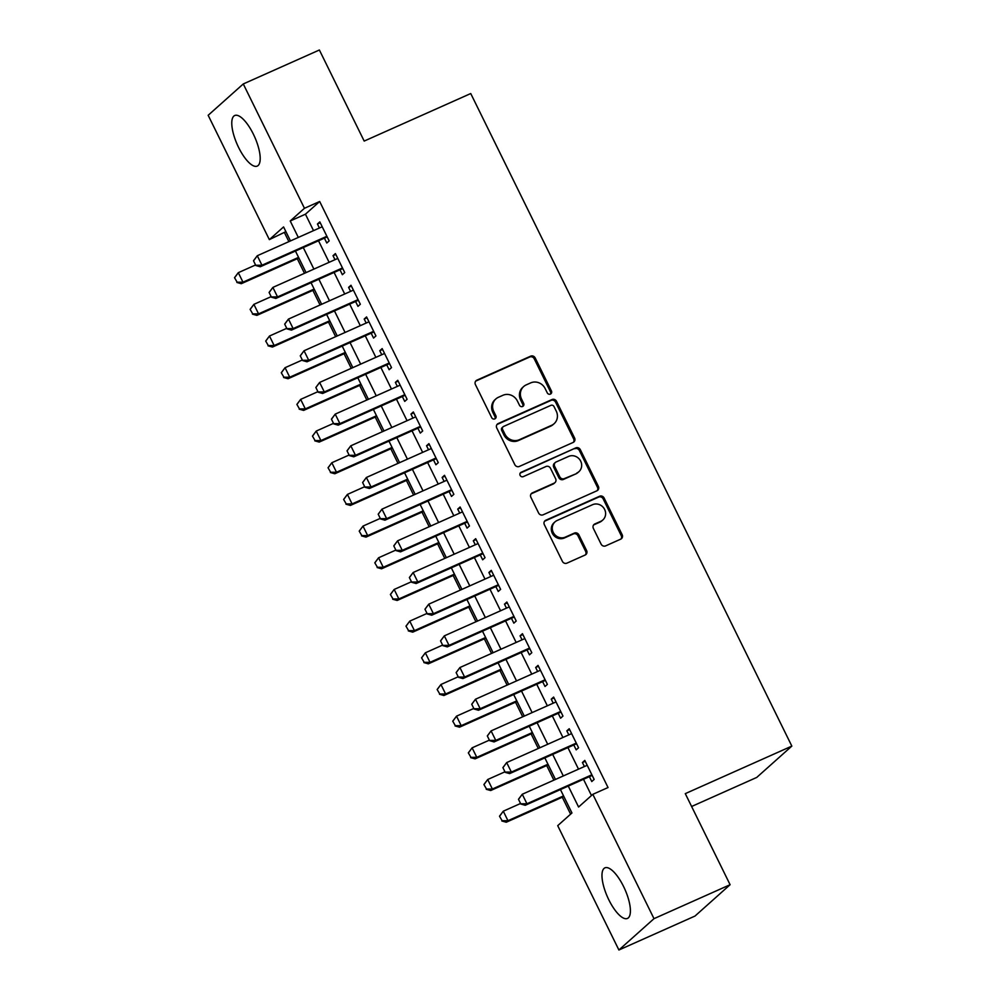 <?xml version="1.0" encoding="UTF-8"?>
<svg xmlns="http://www.w3.org/2000/svg" width="1000" height="1000" viewBox="0 0 1000 1000"><rect width="100%" height="100%" fill="white"/><g stroke="black" fill="none" stroke-linecap="round" stroke-linejoin="round"><path stroke-width="1.5" d="M550.425 394.087A2.438 2.275 48.2 0 0 551.438 390.975L535.188 357.938A3.487 3.25 48.2 0 0 530.662 356.163L476.887 380.163A3.487 3.25 48.2 0 0 475.425 384.6L491.688 417.638A2.438 2.275 48.2 0 0 495.4 418.525A2.438 2.275 48.2 0 0 495.863 415.775L493.762 411.5A11.15 10.412 48.2 0 1 495.9 398.913A11.15 10.412 48.2 0 1 498.425 397.287L502.912 395.288A11.15 10.412 48.2 0 1 517.362 400.962L519.475 405.238A2.438 2.275 48.2 0 0 523.188 406.125A2.438 2.275 48.2 0 0 523.65 403.375L521.55 399.1A11.15 10.412 48.2 0 1 523.688 386.525A11.15 10.412 48.2 0 1 526.213 384.888L530.7 382.887A11.15 10.412 48.2 0 1 545.15 388.575L547.263 392.85A2.438 2.275 48.2 0 0 550.425 394.087A2.438 2.275 48.2 0 0 550.487 391.825L534.237 358.787A3.487 3.25 48.2 0 0 529.712 357.013L475.938 381.012A3.487 3.25 48.2 0 0 475.662 381.15M494.862 418.875A2.438 2.275 48.2 0 0 494.913 416.625L492.812 412.35L493.762 411.5M522.65 406.475A2.438 2.275 48.2 0 0 522.7 404.225L520.6 399.95L521.55 399.1M608.787 899.75A27.688 9.513 66 0 1 604.9 867.862A27.688 9.513 66 0 1 623.587 886.538A27.688 9.513 66 0 1 627.463 918.438A27.688 9.513 66 0 1 608.787 899.75M238.588 147.413A27.688 9.513 66 0 1 234.7 115.525A27.688 9.513 66 0 1 253.388 134.2A27.688 9.513 66 0 1 257.262 166.088A27.688 9.513 66 0 1 238.588 147.413M601.1 544.113A3.487 3.25 48.2 0 0 605.612 545.887L620.712 539.15A3.487 3.25 48.2 0 0 622.163 534.712L604.113 498.025A3.487 3.25 48.2 0 0 599.587 496.25L545.812 520.237A3.487 3.25 48.2 0 0 544.35 524.675L562.4 561.375A3.487 3.25 48.2 0 0 566.925 563.15L585.15 555.013A3.487 3.25 48.2 0 0 586.613 550.575L578.888 534.875A3.487 3.25 48.2 0 0 574.362 533.1L565.325 537.125A9.325 8.7 48.2 0 1 553.913 533.538A9.325 8.7 48.2 0 1 555.025 521.862A9.325 8.7 48.2 0 1 557.137 520.487L592.55 504.7A9.325 8.7 48.2 0 1 603.962 508.288A9.325 8.7 48.2 0 1 602.85 519.963A9.325 8.7 48.2 0 1 600.737 521.337L594.837 523.962A3.487 3.25 48.2 0 0 593.375 528.413L601.1 544.113M285.9 231.637L269.35 239.625L208.162 115.288L243.275 83.95L319.375 50L364.188 141.075L470.737 93.537L791.838 746.1L685.288 793.637L730.1 884.712L654 918.662L618.9 950L557.712 825.662L571.95 812.962L560.438 789.575M243.275 83.95L304.45 208.287L290.225 220.987L298.312 237.425M568.275 786.075L578.587 807.025L592.825 794.325L608.038 787.537L319.675 201.5L304.45 208.287M592.825 794.325L654 918.662M573.125 442.45A3.487 3.25 48.2 0 0 574.587 438.013L556.525 401.312A3.487 3.25 48.2 0 0 552.013 399.538L498.225 423.537A3.487 3.25 48.2 0 0 496.763 427.975L514.825 464.675A3.487 3.25 48.2 0 0 519.338 466.45L573.125 442.45M580.325 449.675L598.375 486.362A3.487 3.25 48.2 0 1 596.912 490.8L543.138 514.8A3.487 3.25 48.2 0 1 538.612 513.025L530.887 497.312A3.487 3.25 48.2 0 1 532.35 492.875L554.163 483.15A3.487 3.25 48.2 0 0 555.612 478.7L550.487 468.288A3.487 3.25 48.2 0 0 545.975 466.512L523.263 476.637A2.438 2.275 48.2 0 1 520.575 472.65A2.438 2.275 48.2 0 1 521.125 472.287L575.8 447.887A3.487 3.25 48.2 0 1 580.325 449.675L579.375 450.513L597.425 487.212L598.375 486.362M324.387 238.137L326.788 243.012L329.162 240.9L319.812 221.887L317.438 224.013L319.413 228.012M339.975 269.825L342.375 274.7L344.75 272.575L335.4 253.575L333.025 255.688L335 259.688M355.562 301.5L357.962 306.375L360.337 304.25L350.988 285.25L348.612 287.362L350.588 291.375M371.15 333.175L373.55 338.05L375.925 335.938L366.575 316.925L364.2 319.037L366.175 323.05M386.737 364.85L389.137 369.725L391.512 367.612L382.163 348.6L379.787 350.725L381.763 354.725M402.325 396.538L404.725 401.4L407.1 399.288L397.75 380.288L395.375 382.4L397.35 386.4M417.912 428.212L420.312 433.088L422.688 430.962L413.338 411.962L410.962 414.075L412.938 418.088M433.5 459.888L435.9 464.762L438.275 462.638L428.925 443.638L426.55 445.75L428.525 449.762M449.087 491.562L451.488 496.438L453.862 494.325L444.513 475.312L442.137 477.438L444.113 481.438M464.675 523.237L467.075 528.112L469.45 526L460.1 506.987L457.725 509.113L459.7 513.112M480.262 554.925L482.663 559.8L485.037 557.675L475.688 538.675L473.312 540.788L475.288 544.788M495.85 586.6L498.25 591.475L500.625 589.35L491.275 570.35L488.9 572.463L490.875 576.475M511.438 618.275L513.837 623.15L516.213 621.038L506.863 602.025L504.487 604.138L506.463 608.15M527.025 649.95L529.425 654.825L531.8 652.712L522.45 633.7L520.075 635.825L522.05 639.825M542.612 681.637L545.013 686.5L547.388 684.388L538.038 665.387L535.662 667.5L537.638 671.5M558.2 713.312L560.6 718.188L562.975 716.062L553.625 697.062L551.25 699.175L553.225 703.188M573.787 744.987L576.188 749.862L578.562 747.75L569.212 728.737L566.838 730.85L568.812 734.862M319.675 201.5L305.438 214.2L313.525 230.637M318.512 240.763L329.113 262.312M334.1 272.45L344.7 293.988M349.688 304.125L360.288 325.675M365.275 335.8L375.875 357.35M380.863 367.475L391.463 389.025M396.45 399.15L407.05 420.7M412.038 430.838L422.638 452.388M427.625 462.512L438.225 484.062M443.212 494.188L453.812 515.737M458.8 525.862L469.4 547.413M474.387 557.55L484.988 579.087M489.975 589.225L500.575 610.775M505.562 620.9L516.163 642.45M521.15 652.575L531.75 674.125M536.737 684.25L547.337 705.8M552.325 715.938L562.925 737.487M567.913 747.613L578.513 769.163M583.5 779.287L591.487 795.525M589.375 776.663L591.775 781.538L594.15 779.425L584.8 760.413L582.425 762.537L584.4 766.538M284.562 232.838L288.888 241.625M297.3 258.7L304.475 273.3M312.887 290.387L320.062 304.988M328.475 322.062L335.65 336.662M344.062 353.738L351.238 368.338M359.65 385.412L366.825 400.012M375.238 417.1L382.413 431.7M390.825 448.775L398 463.375M406.413 480.45L413.587 495.05M422 512.125L429.175 526.725M437.587 543.8L444.762 558.4M453.175 575.487L460.35 590.087M468.762 607.163L475.938 621.763M484.35 638.837L491.525 653.438M499.938 670.512L507.113 685.113M515.525 702.2L522.7 716.8M531.112 733.875L538.288 748.475M546.7 765.55L553.875 780.15M562.288 797.225L570.612 814.15M691.612 806.488L756.725 777.438L791.838 746.1M730.1 884.712L695 916.05L618.9 950M290.475 240.925L283.575 226.925L269.35 239.625M555.462 779.45L544.85 757.9M539.875 747.775L529.263 726.225M524.288 716.087L513.675 694.538M508.7 684.412L498.088 662.862M493.113 652.738L482.5 631.188M477.525 621.062L466.912 599.513M461.938 589.375L451.325 567.837M446.35 557.7L435.737 536.15M430.763 526.025L420.15 504.475M415.175 494.35L404.562 472.8M399.588 462.675L388.975 441.125M384 430.988L373.387 409.438M368.413 399.312L357.8 377.762M352.825 367.638L342.212 346.087M337.238 335.962L326.625 314.413M321.65 304.275L311.038 282.725M306.062 272.6L295.45 251.05M303.288 247.562L313.9 269.1M318.875 279.237L329.487 300.788M334.462 310.912L345.075 332.463M350.05 342.587L360.662 364.137M365.637 374.263L376.25 395.812M381.225 405.95L391.838 427.5M396.812 437.625L407.425 459.175M412.4 469.3L423.013 490.85M427.987 500.975L438.6 522.525M443.575 532.663L454.188 554.2M459.162 564.338L469.775 585.887M474.75 596.013L485.363 617.562M490.337 627.688L500.95 649.237M505.925 659.362L516.538 680.913M521.512 691.05L532.125 712.6M537.1 722.725L547.712 744.275M552.688 754.4L563.3 775.95M305.438 214.2L290.225 220.987M317.438 224.013L320.238 222.763M333.025 255.688L335.825 254.438M348.612 287.362L351.413 286.112M364.2 319.037L367 317.8M379.787 350.725L382.587 349.475M395.375 382.4L398.175 381.15M410.962 414.075L413.762 412.825M426.55 445.75L429.35 444.5M442.137 477.438L444.938 476.188M457.725 509.113L460.525 507.863M473.312 540.788L476.112 539.538M488.9 572.463L491.7 571.213M504.487 604.138L507.287 602.9M520.075 635.825L522.875 634.575M535.662 667.5L538.462 666.25M551.25 699.175L554.05 697.925M566.838 730.85L569.637 729.6M582.425 762.537L585.225 761.287M523.688 386.525L522.737 387.362A11.15 10.412 48.2 0 0 520.6 399.95M495.9 398.913L494.95 399.762A11.15 10.412 48.2 0 0 492.812 412.35M573.4 442.312A3.487 3.25 48.2 0 0 573.638 438.85L555.575 402.163A3.487 3.25 48.2 0 0 551.062 400.387L497.275 424.387A3.487 3.25 48.2 0 0 497.013 424.525M554.025 406.6A2.438 2.275 48.2 0 0 550.862 405.363L503.65 426.425A2.438 2.275 48.2 0 0 502.638 429.538L504.85 434.038A11.15 10.412 48.2 0 0 519.312 439.725L551.575 425.325A11.15 10.412 48.2 0 0 554.113 423.7A11.15 10.412 48.2 0 0 556.25 411.112L554.025 406.6M503.1 426.775L502.15 427.625A2.438 2.275 48.2 0 0 501.688 430.375L502.638 429.538M554.113 423.7L553.162 424.538A11.15 10.412 48.2 0 1 550.638 426.175L518.362 440.575A11.15 10.412 48.2 0 1 503.9 434.888L501.688 430.375M597.188 490.662A3.487 3.25 48.2 0 0 597.425 487.212M554.95 482.638L554 483.488A3.487 3.25 48.2 0 1 553.212 483.988L531.4 493.725A3.487 3.25 48.2 0 0 531.125 493.862M521.125 472.287L520.175 473.137A2.438 2.275 48.2 0 0 520.163 473.137L575.8 447.887M576.788 473.05A9.325 8.7 48.2 0 0 578.9 471.688A9.325 8.7 48.2 0 0 580.013 460A9.325 8.7 48.2 0 0 568.612 456.413L556.138 461.975A3.487 3.25 48.2 0 0 554.675 466.425L559.8 476.838A3.487 3.25 48.2 0 0 564.312 478.612L575.837 473.9A9.325 8.7 48.2 0 0 577.95 472.525L578.9 471.688M555.337 462.488L554.388 463.338A3.487 3.25 48.2 0 0 553.725 467.262L554.675 466.425M575.837 473.9L563.362 479.462A3.487 3.25 48.2 0 1 558.85 477.688L553.725 467.262M579.375 450.513A3.487 3.25 48.2 0 0 574.85 448.738M602.85 519.963L601.9 520.812A9.325 8.7 48.2 0 1 599.788 522.175L593.888 524.812A3.487 3.25 48.2 0 0 593.612 524.95M555.025 521.862L554.075 522.7A9.325 8.7 48.2 0 0 552.962 534.388A9.325 8.7 48.2 0 0 564.375 537.975L565.325 537.125M585.425 554.875A3.487 3.25 48.2 0 0 585.662 551.425L577.938 535.725A3.487 3.25 48.2 0 0 573.413 533.938L564.375 537.975M620.975 539.012A3.487 3.25 48.2 0 0 621.213 535.562L603.162 498.862A3.487 3.25 48.2 0 0 598.65 497.088L544.862 521.087A3.487 3.25 48.2 0 0 544.587 521.225M234.525 277.7L237.138 282.2L234.525 277.7L238.3 272.675L242.975 282.175L298.562 257.375M237.138 282.2L242.975 282.175L241.275 283.7L298.875 258M255.562 264.975L238.3 272.675L234.8 277.45M236.863 282.45L241.275 283.7M253.5 260.763L255.837 265.512L253.5 260.763L257.288 255.738L322.212 226.762M326.887 236.275L261.962 265.238L260.25 266.762L255.837 265.512M327.188 236.9L260.25 266.762M253.787 260.512L257.288 255.738L261.962 265.238L256.125 265.262M250.113 309.375L252.725 313.875L250.113 309.375L253.888 304.35L258.562 313.85L314.15 289.05M252.725 313.875L258.562 313.85L256.863 315.375L314.462 289.675M271.15 296.65L253.888 304.35L250.387 309.125M252.45 314.125L256.863 315.375M265.7 341.062L268.312 345.55L265.7 341.062L269.475 336.025L274.15 345.525L329.738 320.737M268.312 345.55L274.15 345.525L272.45 347.05L330.05 321.362M286.737 328.325L269.475 336.025L265.975 340.8M268.038 345.812L272.45 347.05M281.288 372.738L283.9 377.238L281.288 372.738L285.062 367.7L289.738 377.212L345.325 352.413M283.9 377.238L289.738 377.212L288.038 378.738L345.637 353.038M302.325 360L285.062 367.7L281.562 372.475M283.625 377.488L288.038 378.738M296.875 404.412L299.488 408.913L296.875 404.412L300.65 399.387L305.325 408.888L360.913 384.087M299.488 408.913L305.325 408.888L303.625 410.412L361.225 384.712M317.913 391.675L300.65 399.387L297.15 404.162M299.212 409.162L303.625 410.412M269.088 292.438L271.425 297.188L269.088 292.438L272.875 287.413L337.8 258.438M342.475 267.95L277.55 296.913L275.837 298.438L271.425 297.188M342.775 268.575L275.837 298.438M269.375 292.188L272.875 287.413L277.55 296.913L271.712 296.938M284.675 324.113L287.013 328.875L284.675 324.113L288.463 319.088L353.387 290.125M358.062 299.625L293.137 328.587L291.425 330.112L287.013 328.875M358.363 300.25L291.425 330.112M284.962 323.862L288.463 319.088L293.137 328.587L287.3 328.612M300.262 355.8L302.6 360.55L300.262 355.8L304.037 350.763L368.975 321.8M373.65 331.3L308.725 360.262L307.013 361.788L302.6 360.55M373.95 331.925L307.013 361.788M300.55 355.538L304.037 350.763L308.725 360.262L302.887 360.288M315.85 387.475L318.188 392.225L315.85 387.475L319.625 382.438L384.562 353.475M389.237 362.975L324.312 391.95L322.6 393.475L318.188 392.225M389.538 363.6L322.6 393.475M316.125 387.225L319.625 382.438L324.312 391.95L318.475 391.975M312.462 436.087L315.075 440.588L312.462 436.087L316.238 431.062L320.913 440.562L376.5 415.763M315.075 440.588L320.913 440.562L319.212 442.088L376.812 416.388M333.5 423.363L316.238 431.062L312.738 435.838M314.8 440.838L319.212 442.088M331.438 419.15L333.775 423.9L331.438 419.15L335.213 414.125L400.15 385.15M404.825 394.663L339.9 423.625L338.188 425.15L333.775 423.9M405.125 395.288L338.188 425.15M331.712 418.9L335.213 414.125L339.9 423.625L334.062 423.65M328.05 467.762L330.662 472.262L328.05 467.762L331.825 462.738L336.5 472.238L392.088 447.438M330.662 472.262L336.5 472.238L334.8 473.762L392.4 448.062M349.087 455.037L331.825 462.738L328.325 467.512M330.387 472.525L334.8 473.762M347.025 450.825L349.363 455.575L347.025 450.825L350.8 445.8L415.737 416.838M420.412 426.337L355.487 455.3L353.775 456.825L349.363 455.575M420.712 426.962L353.775 456.825M347.3 450.575L350.8 445.8L355.487 455.3L349.65 455.325M343.625 499.45L346.25 503.95L343.625 499.45L347.413 494.412L352.088 503.925L407.675 479.125M346.25 503.95L352.088 503.925L350.387 505.438L407.987 479.75M364.675 486.712L347.413 494.412L343.913 499.188M345.975 504.2L350.387 505.438M362.612 482.512L364.95 487.262L362.612 482.512L366.388 477.475L431.325 448.512M436 458.013L371.075 486.975L369.363 488.5L364.95 487.262M436.3 458.638L369.363 488.5M362.887 482.25L366.388 477.475L371.075 486.975L365.238 487M359.212 531.125L361.838 535.625L359.212 531.125L363 526.087L367.675 535.6L423.263 510.8M361.838 535.625L367.675 535.6L365.975 537.125L423.575 511.425M380.262 518.387L363 526.087L359.5 530.875M361.562 535.875L365.975 537.125M378.2 514.188L380.538 518.938L378.2 514.188L381.975 509.15L446.912 480.188M451.587 489.688L386.662 518.663L384.95 520.188L380.538 518.938M451.887 490.312L384.95 520.188M378.475 513.925L381.975 509.15L386.662 518.663L380.825 518.688M393.787 545.862L396.125 550.612L393.787 545.862L397.562 540.837L462.5 511.863M467.175 521.375L402.25 550.337L400.538 551.862L396.125 550.612M467.475 522L400.538 551.862M394.062 545.612L397.562 540.837L402.25 550.337L396.413 550.363M409.375 577.537L411.712 582.288L409.375 577.537L413.15 572.513L478.088 543.538M482.762 553.05L417.837 582.013L416.125 583.538L411.712 582.288M483.062 553.675L416.125 583.538M409.65 577.288L413.15 572.513L417.837 582.013L412 582.038M424.963 609.212L427.3 613.975L424.963 609.212L428.738 604.188L493.675 575.225M498.35 584.725L433.425 613.688L431.712 615.212L427.3 613.975M498.65 585.35L431.712 615.212M425.238 608.962L428.738 604.188L433.425 613.688L427.575 613.713M440.55 640.9L442.887 645.65L440.55 640.9L444.325 635.862L509.263 606.9M513.938 616.4L449.012 645.362L447.3 646.888L442.887 645.65M514.237 617.025L447.3 646.888M440.825 640.638L444.325 635.862L449.012 645.362L443.162 645.387M456.138 672.575L458.475 677.325L456.138 672.575L459.913 667.537L524.85 638.575M529.525 648.075L464.6 677.05L462.887 678.575L458.475 677.325M529.825 648.7L462.887 678.575M456.413 672.325L459.913 667.537L464.6 677.05L458.75 677.075M471.725 704.25L474.062 709L471.725 704.25L475.5 699.225L540.438 670.25M545.112 679.762L480.188 708.725L478.475 710.25L474.062 709M545.413 680.387L478.475 710.25M472 704L475.5 699.225L480.188 708.725L474.338 708.75M487.312 735.925L489.65 740.675L487.312 735.925L491.087 730.9L556.025 701.938M560.7 711.438L495.775 740.4L494.062 741.925L489.65 740.675M561 712.062L494.062 741.925M487.587 735.675L491.087 730.9L495.775 740.4L489.925 740.425M502.9 767.613L505.238 772.362L502.9 767.613L506.675 762.575L571.613 733.612M576.287 743.112L511.362 772.075L509.65 773.6L505.238 772.362M576.587 743.737L509.65 773.6M503.175 767.35L506.675 762.575L511.362 772.075L505.513 772.1M374.8 562.8L377.425 567.3L374.8 562.8L378.587 557.775L383.263 567.275L438.85 542.475M377.425 567.3L383.263 567.275L381.562 568.8L439.162 543.1M395.85 550.075L378.587 557.775L375.087 562.55M377.15 567.55L381.562 568.8M390.387 594.475L393.013 598.975L390.387 594.475L394.175 589.45L398.85 598.95L454.438 574.15M393.013 598.975L398.85 598.95L397.15 600.475L454.75 574.775M411.438 581.75L394.175 589.45L390.675 594.225M392.738 599.237L397.15 600.475M405.975 626.163L408.6 630.65L405.975 626.163L409.762 621.125L414.438 630.625L470.025 605.837M408.6 630.65L414.438 630.625L412.738 632.15L470.337 606.462M427.025 613.425L409.762 621.125L406.262 625.9M408.325 630.913L412.738 632.15M421.562 657.837L424.188 662.337L421.562 657.837L425.35 652.8L430.025 662.312L485.613 637.513M424.188 662.337L430.025 662.312L428.325 663.838L485.925 638.138M442.612 645.1L425.35 652.8L421.85 657.575M423.913 662.588L428.325 663.838M437.15 689.513L439.775 694.013L437.15 689.513L440.938 684.488L445.613 693.988L501.2 669.188M439.775 694.013L445.613 693.988L443.913 695.512L501.512 669.812M458.2 676.775L440.938 684.488L437.438 689.262M439.5 694.262L443.913 695.512M452.738 721.188L455.363 725.688L452.738 721.188L456.525 716.162L461.2 725.662L516.788 700.863M455.363 725.688L461.2 725.662L459.5 727.188L517.1 701.488M473.787 708.462L456.525 716.162L453.025 720.938M455.075 725.938L459.5 727.188M468.325 752.862L470.95 757.362L468.325 752.862L472.113 747.837L476.788 757.337L532.375 732.537M470.95 757.362L476.788 757.337L475.087 758.863L532.688 733.162M489.375 740.138L472.113 747.837L468.612 752.613M470.662 757.625L475.087 758.863M483.913 784.55L486.538 789.05L483.913 784.55L487.7 779.513L492.375 789.025L547.962 764.225M486.538 789.05L492.375 789.025L490.675 790.537L548.275 764.85M504.963 771.812L487.7 779.513L484.2 784.287M486.25 789.3L490.675 790.537M499.5 816.225L502.125 820.725L499.5 816.225L503.288 811.188L507.962 820.7L563.55 795.9M502.125 820.725L507.962 820.7L506.262 822.225L563.862 796.525M520.55 803.487L503.288 811.188L499.787 815.975M501.838 820.975L506.262 822.225M518.488 799.287L520.825 804.038L518.488 799.287L522.263 794.25L587.2 765.288M591.875 774.788L526.938 803.763L525.237 805.288L520.825 804.038M592.175 775.413L525.237 805.288M518.763 799.025L522.263 794.25L526.938 803.763L521.1 803.787M550.487 391.825L551.438 390.975M494.913 416.625L495.863 415.775M522.7 404.225L523.65 403.375M475.938 381.012L476.887 380.163M529.712 357.013L530.662 356.163M534.237 358.787L535.188 357.938M497.275 424.387L498.225 423.537M551.062 400.387L552.013 399.538M555.575 402.163L556.525 401.312M573.638 438.85L574.587 438.013M503.9 434.888L504.85 434.038M518.362 440.575L519.312 439.725M550.638 426.175L551.575 425.325M531.4 493.725L532.35 492.875M553.212 483.988L554.163 483.15M558.85 477.688L559.8 476.838M563.362 479.462L564.312 478.612M593.888 524.812L594.837 523.962M599.788 522.175L600.737 521.337M573.413 533.938L574.362 533.1M577.938 535.725L578.888 534.875M585.662 551.425L586.613 550.575M544.862 521.087L545.812 520.237M598.65 497.088L599.587 496.25M603.162 498.862L604.113 498.025M621.213 535.562L622.163 534.712"/></g></svg>
